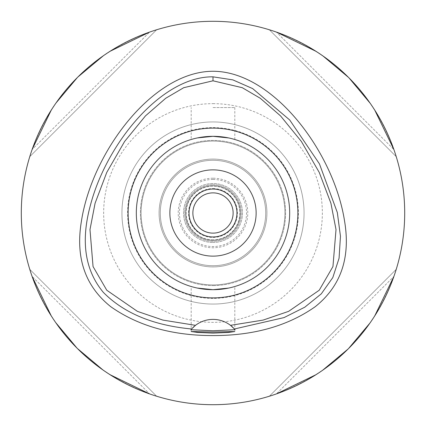 <?xml version="1.0" encoding="UTF-8"?>
<svg xmlns="http://www.w3.org/2000/svg" width="426" height="426" viewBox="0 0 426 426"><rect width="100%" height="100%" fill="white"/><g stroke="black" fill="none" stroke-linecap="round" stroke-linejoin="round"><path stroke-width="0.32" stroke-dasharray="2.13 1.6" d="M190.939 329.703A28.755 28.755 0 0 1 191.567 328.978M191.625 328.915A28.755 28.755 0 0 1 192.808 327.679M194.112 326.465A28.755 28.755 0 0 1 230.503 325.336M233.166 327.653A28.755 28.755 0 0 1 234.433 328.978A28.755 28.755 0 0 1 234.534 329.096M213 21.3A191.7 191.7 0 0 0 21.3 213A191.7 191.7 0 0 0 213 404.7A191.7 191.7 0 0 0 404.7 213A191.7 191.7 0 0 0 213 21.3M32.099 149.563A191.7 191.7 0 0 0 29.772 156.64L156.64 29.772A191.7 191.7 0 0 0 149.563 32.099C92.549 53.394 53.399 92.549 32.099 149.563L149.563 32.099L32.099 149.563M110.03 51.301L103.348 55.758M77.931 76.968L77.447 77.447M55.992 103.012L51.301 110.03M149.563 393.901A191.7 191.7 0 0 0 156.64 396.228L29.772 269.36A191.7 191.7 0 0 0 32.099 276.437C53.394 333.452 92.549 372.601 149.563 393.901L32.099 276.437L149.563 393.901M51.301 315.97L55.758 322.652M76.968 348.069L77.447 348.553M103.012 370.008L110.03 374.699M393.901 276.437A191.7 191.7 0 0 0 396.228 269.36L269.36 396.228A191.7 191.7 0 0 0 276.437 393.901C333.452 372.606 372.601 333.452 393.901 276.437L276.437 393.901L393.901 276.437M315.97 374.699L322.652 370.242M348.069 349.032L348.553 348.553M370.008 322.988L374.699 315.97M276.437 32.099A191.7 191.7 0 0 0 269.36 29.772L396.228 156.64A191.7 191.7 0 0 0 393.901 149.563C372.606 92.549 333.452 53.399 276.437 32.099L393.901 149.563L276.437 32.099M374.699 110.03L370.242 103.348M349.032 77.931L348.553 77.447M322.988 55.992L315.97 51.301M213 103.651A109.349 109.349 0 0 1 322.349 213A109.349 109.349 0 0 1 213 322.349A109.349 109.349 0 0 1 103.651 213A109.349 109.349 0 0 1 213 103.651M213 298.386A85.386 85.386 0 0 1 127.614 213A85.386 85.386 0 0 1 213 127.614A85.386 85.386 0 0 1 298.386 213A85.386 85.386 0 0 1 213 298.386M213 284.887A71.888 71.888 0 0 0 284.887 213A71.888 71.888 0 0 0 213 141.112A71.888 71.888 0 0 0 141.112 213A71.888 71.888 0 0 0 213 284.887A71.888 71.888 0 0 1 141.112 213A71.888 71.888 0 0 1 213 141.112A71.888 71.888 0 0 1 284.887 213A71.888 71.888 0 0 1 213 284.887A71.888 71.888 0 0 0 284.887 213A71.888 71.888 0 0 0 213 141.112A71.888 71.888 0 0 0 141.112 213A71.888 71.888 0 0 0 213 284.887M213 159.084A53.916 53.916 0 0 1 266.916 213A53.916 53.916 0 0 1 213 266.916A53.916 53.916 0 0 1 159.084 213A53.916 53.916 0 0 1 213 159.084A53.916 53.916 0 0 0 159.084 213A53.916 53.916 0 0 0 213 266.916A53.916 53.916 0 0 0 266.916 213A53.916 53.916 0 0 0 213 159.084A53.916 53.916 0 0 0 159.084 213A53.916 53.916 0 0 0 213 266.916A53.916 53.916 0 0 0 266.916 213A53.916 53.916 0 0 0 213 159.084A53.916 53.916 0 0 1 266.916 213A53.916 53.916 0 0 1 213 266.916A53.916 53.916 0 0 1 159.084 213A53.916 53.916 0 0 1 213 159.084M213 160.282A52.717 52.717 0 0 1 265.717 213A52.717 52.717 0 0 1 213 265.717A52.717 52.717 0 0 1 160.282 213A52.717 52.717 0 0 1 213 160.282A52.717 52.717 0 0 0 160.282 213A52.717 52.717 0 0 0 213 265.717A52.717 52.717 0 0 0 265.717 213A52.717 52.717 0 0 0 213 160.282A52.717 52.717 0 0 0 160.282 213A52.717 52.717 0 0 0 213 265.717A52.717 52.717 0 0 0 265.717 213A52.717 52.717 0 0 0 213 160.282A52.717 52.717 0 0 1 265.717 213A52.717 52.717 0 0 1 213 265.717A52.717 52.717 0 0 1 160.282 213A52.717 52.717 0 0 1 213 160.282M213 179.452A33.547 33.547 0 0 1 246.547 213A33.547 33.547 0 0 1 213 246.547A33.547 33.547 0 0 1 179.452 213A33.547 33.547 0 0 1 213 179.452M213 239.838A26.838 26.838 0 0 1 186.162 213A26.838 26.838 0 0 1 213 186.162A26.838 26.838 0 0 1 239.838 213A26.838 26.838 0 0 1 213 239.838A26.838 26.838 0 0 0 239.838 213A26.838 26.838 0 0 0 213 186.162A26.838 26.838 0 0 0 186.162 213A26.838 26.838 0 0 0 213 239.838M213 184.724A28.276 28.276 0 0 1 241.276 213A28.276 28.276 0 0 1 213 241.276A28.276 28.276 0 0 1 184.724 213A28.276 28.276 0 0 1 213 184.724A28.276 28.276 0 0 0 184.724 213A28.276 28.276 0 0 0 213 241.276A28.276 28.276 0 0 0 241.276 213A28.276 28.276 0 0 0 213 184.724M213 192.871A20.128 20.128 0 0 1 233.129 213A20.128 20.128 0 0 1 213 233.129A20.128 20.128 0 0 1 192.871 213A20.128 20.128 0 0 1 213 192.871M213 189.037A23.962 23.962 0 0 1 236.962 213A23.962 23.962 0 0 1 213 236.962A23.962 23.962 0 0 1 189.037 213A23.962 23.962 0 0 1 213 189.037M213 169.867A43.133 43.133 0 0 1 256.132 213A43.133 43.133 0 0 1 213 256.132A43.133 43.133 0 0 1 169.867 213A43.133 43.133 0 0 1 213 169.867M213 136.32A76.68 76.68 0 0 1 289.68 213A76.68 76.68 0 0 1 213 289.68A76.68 76.68 0 0 1 136.32 213A76.68 76.68 0 0 1 213 136.32A76.68 76.68 0 0 0 136.32 213A76.68 76.68 0 0 0 213 289.68A76.68 76.68 0 0 1 136.32 213A76.68 76.68 0 0 1 213 136.32A76.68 76.68 0 0 1 289.68 213A76.68 76.68 0 0 1 213 289.68A76.68 76.68 0 0 0 289.68 213A76.68 76.68 0 0 0 213 136.32L221.563 136.799M228.592 137.923L230.354 138.312M231.1 138.487L232.681 138.887M233.373 139.078L228.682 137.939M228.629 288.072L234.806 286.517L234.806 331.534M233.373 286.927L232.692 287.108M231.1 287.513L230.354 287.694M228.597 288.077L221.563 289.201M213 107.565L234.806 107.565L213 107.565M197.371 137.928L191.194 139.483L191.194 107.565M192.627 139.078L193.319 138.887M194.9 138.487L195.646 138.312M197.408 137.923L204.437 136.799M212.893 289.68L204.437 289.201M197.403 288.077L195.646 287.694M194.9 287.513L193.308 287.108M192.627 286.922L197.318 288.061M213 304.058A91.057 91.057 0 0 1 121.942 213A91.057 91.057 0 0 1 213 121.942A91.057 91.057 0 0 1 304.058 213A91.057 91.057 0 0 1 213 304.058A91.057 91.057 0 0 0 304.058 213A91.057 91.057 0 0 0 213 121.942A91.057 91.057 0 0 0 121.942 213A91.057 91.057 0 0 0 213 304.058A91.057 91.057 0 0 0 304.058 213A91.057 91.057 0 0 0 213 121.942A91.057 91.057 0 0 0 121.942 213A91.057 91.057 0 0 0 213 304.058M269.36 396.228L396.228 269.36M396.228 156.64L269.36 29.772M156.64 29.772L29.772 156.64M29.772 269.36L156.64 396.228M213 285.606A72.606 72.606 0 0 0 285.606 213A72.606 72.606 0 0 0 213 140.394A72.606 72.606 0 0 0 140.394 213A72.606 72.606 0 0 0 213 285.606A72.606 72.606 0 0 1 140.394 213A72.606 72.606 0 0 1 213 140.394A72.606 72.606 0 0 1 285.606 213A72.606 72.606 0 0 1 213 285.606M213 178.212A34.788 34.788 0 0 0 178.212 213A34.788 34.788 0 0 0 213 247.788A34.788 34.788 0 0 0 247.788 213A34.788 34.788 0 0 0 213 178.212M213 240.317A27.317 27.317 0 0 0 240.317 213A27.317 27.317 0 0 0 213 185.683A27.317 27.317 0 0 0 185.683 213A27.317 27.317 0 0 0 213 240.317A27.317 27.317 0 0 1 185.683 213A27.317 27.317 0 0 1 213 185.683A27.317 27.317 0 0 1 240.317 213A27.317 27.317 0 0 1 213 240.317M213 242.474A29.474 29.474 0 0 0 242.474 213A29.474 29.474 0 0 0 213 183.526A29.474 29.474 0 0 0 183.526 213A29.474 29.474 0 0 0 213 242.474A29.474 29.474 0 0 1 183.526 213A29.474 29.474 0 0 1 213 183.526A29.474 29.474 0 0 1 242.474 213A29.474 29.474 0 0 1 213 242.474M213 188.558A24.442 24.442 0 0 1 237.442 213A24.442 24.442 0 0 1 213 237.442A24.442 24.442 0 0 1 188.558 213A24.442 24.442 0 0 1 213 188.558M234.806 139.483L234.806 107.565M191.194 331.534L191.194 286.517"/><path stroke-width="0.64" d="M213 80.807L242.266 87.692L260.281 98.268L280.553 115.915L301.4 141.48L319.239 172.413L330.911 203.234L336.013 229.577L332.951 266.548L319.218 290.244L288.578 311.374L263.114 320.096L230.503 325.336A28.755 28.755 0 0 0 195.497 325.336L162.886 320.096L137.422 311.374L106.782 290.244L93.049 266.548L89.987 229.571L95.089 203.223L106.766 172.402L124.61 141.469L145.452 115.904L165.73 98.262L183.739 87.692L213 80.807L213 76.834L232.868 79.886L252.661 88.608L289.723 119.999L319.452 163.888L337.333 212.558L340.459 236.254L339.075 258.215L332.807 277.56L321.3 293.833L304.766 307.205L284.073 317.583L234.433 328.978L230.503 325.336A28.755 28.755 0 0 1 233.166 327.653M213 297.896A84.896 84.896 0 0 0 297.896 213A84.896 84.896 0 0 0 213 128.104A84.896 84.896 0 0 0 128.104 213A84.896 84.896 0 0 0 213 297.896M234.534 329.096A28.755 28.755 0 0 1 235.061 329.703L234.433 328.978M195.497 325.336L191.567 328.978A28.755 28.755 0 0 1 191.625 328.915M192.808 327.679A28.755 28.755 0 0 1 194.112 326.465M213 76.834C162.365 76.126 106.814 142.321 90.408 205.289C80.589 241.207 84.896 270.233 103.332 292.364C123.923 313.195 153.333 325.4 191.567 328.978L190.939 329.703L213 330.778L235.061 329.703M213 332.03L191.194 331.534L197.568 332.44L213 333.116L228.4 332.445L234.806 331.534L213 332.03M213 71.264C152.742 71.328 92.011 152.151 81.387 221.387C75.365 257.741 85.141 286.16 110.701 306.651C138.221 326.012 172.322 335.651 213 335.571C253.678 335.651 287.779 326.012 315.299 306.651C340.859 286.16 350.635 257.741 344.613 221.387C333.989 152.151 273.258 71.328 213 71.264M213 21.3A191.7 191.7 0 0 1 404.7 213A191.7 191.7 0 0 1 213 404.7A191.7 191.7 0 0 1 21.3 213A191.7 191.7 0 0 1 213 21.3M29.772 156.64A191.7 191.7 0 0 1 32.099 149.563L51.301 110.03M156.64 29.772A191.7 191.7 0 0 0 149.563 32.099L110.03 51.301M103.348 55.758L77.931 76.968M77.447 77.447L55.992 103.012M156.64 396.228A191.7 191.7 0 0 1 149.563 393.901L110.03 374.699M29.772 269.36A191.7 191.7 0 0 0 32.099 276.437L51.301 315.97M55.758 322.652L76.968 348.069M77.447 348.553L103.012 370.008M396.228 269.36A191.7 191.7 0 0 1 393.901 276.437L374.699 315.97M269.36 396.228A191.7 191.7 0 0 0 276.437 393.901L315.97 374.699M322.652 370.242L348.069 349.032M348.553 348.553L370.008 322.988M269.36 29.772A191.7 191.7 0 0 1 276.437 32.099L315.97 51.301M396.228 156.64A191.7 191.7 0 0 0 393.901 149.563L374.699 110.03M370.242 103.348L349.032 77.931M348.553 77.447L322.988 55.992M213 192.871A20.128 20.128 0 0 0 192.871 213A20.128 20.128 0 0 0 213 233.129A20.128 20.128 0 0 0 233.129 213A20.128 20.128 0 0 0 213 192.871M213 189.037A23.962 23.962 0 0 0 189.037 213A23.962 23.962 0 0 0 213 236.962A23.962 23.962 0 0 0 236.962 213A23.962 23.962 0 0 0 213 189.037M213 169.867A43.133 43.133 0 0 0 169.867 213A43.133 43.133 0 0 0 213 256.132A43.133 43.133 0 0 0 256.132 213A43.133 43.133 0 0 0 213 169.867M221.563 136.799L228.592 137.923M230.354 138.312L231.1 138.487M232.681 138.887L233.373 139.078M228.682 137.939L213 136.32L197.371 137.928M221.563 289.201L213 289.68L228.629 288.072M234.806 286.517L233.373 286.927M232.692 287.108L231.1 287.513M230.354 287.694L228.597 288.077M191.194 139.483L192.627 139.078M193.319 138.887L194.9 138.487M195.646 138.312L197.408 137.923M204.437 136.799L213 136.32A76.68 76.68 0 0 0 136.32 213A76.68 76.68 0 0 0 213 289.68L212.893 289.68M204.437 289.201L197.403 288.077M195.646 287.694L194.9 287.513M193.308 287.108L192.627 286.922M197.318 288.061L213 289.68A76.68 76.68 0 0 0 289.68 213A76.68 76.68 0 0 0 213 136.32"/></g></svg>
